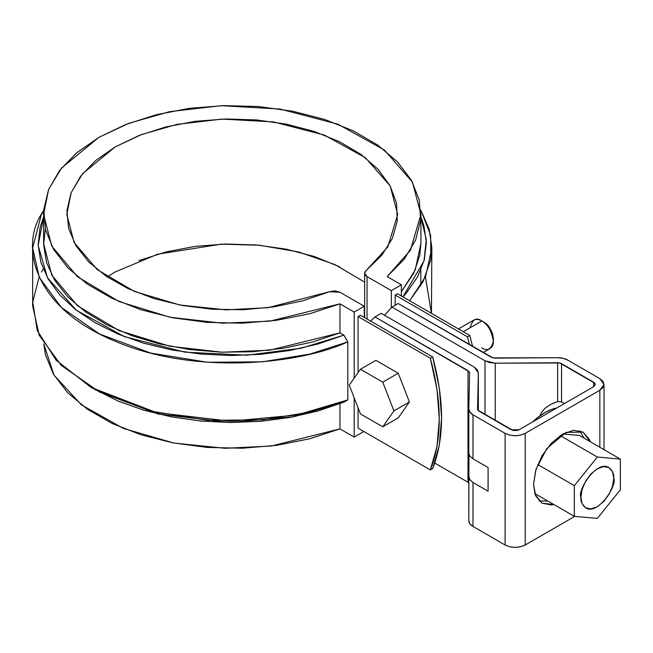 <?xml version="1.0" encoding="UTF-8"?>
<svg xmlns="http://www.w3.org/2000/svg" width="653" height="653" viewBox="0 0 653 653"><rect width="100%" height="100%" fill="white"/><g stroke="black" fill="none" stroke-linecap="round" stroke-linejoin="round"><path stroke-width="0.98" d="M358.064 316.525L430.351 358.268L437.028 389.555L439.281 419.242L437.028 446.325L430.351 469.907L358.064 428.172L430.351 469.907L432.67 468.568L430.351 469.907C442.195 439.534 442.195 402.321 430.351 358.268L432.67 356.922L439.347 388.217L441.599 417.904L439.347 444.987L432.67 468.568C444.522 438.196 444.522 400.975 432.67 356.922L360.383 315.187L432.67 356.922L430.351 358.268L358.064 316.525L358.064 372.626L358.064 316.525L360.383 315.187L358.064 316.525M472.617 346.49L469.801 335.487L397.514 293.752L469.801 335.487L467.483 336.826L395.187 295.091L467.483 336.826L469.801 335.487L472.609 346.49M469.548 344.719L467.483 336.826L469.548 344.719M358.064 407.799L358.064 428.172L358.064 407.799M395.187 295.091L395.187 305.229L395.187 295.091L397.514 293.752L395.187 295.091M401.383 284.822L391.327 290.626L391.327 307.636L391.327 290.626L367.043 276.611L367.043 319.031L367.043 276.611L391.327 290.626L401.383 284.822L401.383 295.989L401.383 284.822L387.147 276.603L401.383 284.822M32.65 247.911L39.262 277.321L61.268 307.367L99.558 334.001L150.655 353.085L207.499 362.26L262.4 361.827L309.922 354.073L347.812 341.87C300.29 363.974 195.125 375.72 114.675 341.037C32.968 307.375 20.382 246.581 41.49 213.988L43.612 212.551L41.49 213.988L43.718 210.348L41.49 213.988L32.65 247.911L32.65 305.963L39.262 335.373L61.268 365.427L99.558 392.053L150.655 411.137L207.499 420.312L262.4 419.887L309.922 412.125L347.812 399.93L296.609 415.055L230.117 421.201L156.451 412.574L91.11 387.449L118.12 401.097L143.758 410.19L171.519 416.892L200.74 421.03L230.721 422.507L260.735 421.299L290.071 417.43L318.011 410.982L343.894 402.126L347.812 399.93L347.812 341.87L343.894 335.144L339.968 332.875L339.968 303.849L354.195 312.061L364.252 306.257L339.976 292.242L364.252 306.257L364.252 317.423L364.252 306.257L354.195 312.061L354.195 378.128L354.195 312.061L339.968 303.849L269.681 321.178L222.33 323.194L170.066 317.26L119.132 301.588L77.552 276.766L51.758 246.124L43.588 214.421L48.657 189.337L61.611 167.96L98.848 137.399L128.812 123.327L169.584 111.679L221.22 105.68L280.064 109.051L337.936 124.192L384.478 150.076L412.41 182.081L420.916 214.421L410.419 250.246L387.147 276.603L404.338 259.07L415.635 240.01L420.663 220.069L419.242 199.94L411.423 180.301L397.473 161.838L377.875 145.162L353.289 130.869L324.565 119.426L292.683 111.23L258.727 106.57L223.873 105.606L189.297 108.357L156.198 114.74L125.703 124.527L98.848 137.399L76.556 152.9L59.594 170.506L48.542 189.623L43.775 209.58L45.457 229.701L53.53 249.307L67.716 267.714L87.535 284.3L112.3 298.494L141.17 309.808L173.159 317.864L207.172 322.378L242.043 323.194L276.578 320.296L309.595 313.767L339.968 303.849L339.968 332.875L312.754 341.96L283.32 348.302L252.458 351.747L221.041 352.179L189.933 349.592L160.001 344.066L132.077 335.748L106.929 324.868L85.257 311.726L67.659 296.691L54.64 280.178L46.543 262.645L43.596 244.581L45.269 228.934M354.195 397.832L354.195 437.102L363.868 431.519L354.195 437.102L354.195 397.832M43.261 269.077L41.49 272.04L43.261 269.077M91.11 387.449L56.191 360.26L37.237 330.524L32.772 301.98L39.082 276.937M94.979 389.686L158.214 414.043L229.538 422.499L294.062 416.679L343.894 402.126L347.812 399.93L347.812 341.87L343.894 335.144L301.131 348.237L246.695 355.216L184.783 352.13L124.421 336.646L76.336 310.224L47.498 277.868L38.152 245.422L43.637 216.918M43.588 217.025L40.119 227.399L38.135 244.736L40.804 262.033L48.085 278.888L59.782 294.895L75.626 309.669L95.224 322.843L118.12 334.116L143.758 343.209L171.519 349.902L200.74 354.04L230.721 355.526L260.735 354.318L290.071 350.441L318.011 344L343.894 335.144L339.968 332.875L269.681 350.204L222.33 352.22L170.066 346.286L119.132 330.614L77.552 305.792L51.758 275.15L43.588 243.447L43.588 214.421M420.916 217.025L423.813 225.252L426.376 242.565L424.287 259.894L417.577 276.823L406.419 292.96L402.909 296.87L424.009 260.922L426.27 239.537L420.916 217.033M420.916 214.421L420.916 243.447L415.243 269.967L401.383 291.72L413.871 272.93L419.83 255.111L420.916 243.104M409.635 300.755L423.095 281.672L430.833 259.543L430.629 235.17L420.769 210.037L429.168 229.081L431.853 247.911L425.585 276.578L409.635 300.755M425.421 276.937L431.445 313.342L431.853 247.911M364.643 282.169L334.965 264.579L298.682 251.976L259.567 245.25L221.391 244.149L157.683 254.188L115.263 271.917L107.165 276.937M366.202 270.481L387.833 246.907L397.701 214.421L390.143 185.885L365.402 157.724L324.329 135.057L273.468 121.907L221.947 119.083L176.89 124.405L141.358 134.608L115.263 146.876L82.645 173.633L71.267 192.382L66.802 214.421L74.099 242.467L97.158 269.567L134.33 291.409L179.763 305.008L226.167 309.873L267.95 307.685L329.357 291.752L302.845 300.813L273.876 306.869L243.471 309.718L212.674 309.269L182.562 305.531L154.165 298.633L128.478 288.814L106.39 276.415L88.661 261.869L75.919 245.675L68.589 228.403L66.933 210.641L71.014 193.019L80.678 176.13L95.607 160.573L115.263 146.876L138.983 135.522L165.927 126.911L195.182 121.327L225.709 118.977L256.474 119.932L286.398 124.16L314.436 131.522L339.633 141.75L361.109 154.508L378.111 169.339L390.061 185.73L396.534 203.116L397.318 220.894L392.38 238.451L381.883 255.176L366.202 270.481L364.643 273.264L367.043 276.611L365.394 275.248L364.668 273.64L364.945 271.983L366.202 270.481M43.743 343.845L53.987 375.116L81.299 404.795L123.384 428.417L173.82 443.028L225.016 448.301L271.224 446.032L339.968 428.882L339.968 403.676L339.968 428.882L354.195 437.102L339.968 428.882L309.595 438.808L276.578 445.338L242.043 448.236L207.172 447.419L173.159 442.905L141.17 434.849L112.3 423.536L87.535 409.341L67.716 392.755L53.53 374.349L45.457 354.742L43.743 343.845M339.976 292.242L329.357 291.752L334.818 290.871L339.976 292.242M138.983 260.563L165.927 251.952L195.182 246.369L225.709 244.01L256.474 244.965L286.398 249.201L314.436 256.556L339.633 266.791M550.234 404.615L544.52 408.688L540.904 413.504L540.08 415.716L540.904 413.504L544.52 408.688L550.234 404.615L557.613 401.603L557.613 362.75A5.469 3.159 180 0 1 561.547 363.68L561.547 401.913L557.613 401.603L557.613 362.75L495.235 363.199L485.008 360.791L485.008 414.606L485.008 360.791L391.98 307.081L398.167 303.514L492.999 357.909L557.507 357.697L563.041 358.309L567.735 360.105L599.854 378.65L602.939 381.311L604.017 384.454L602.939 387.596L599.854 390.257L525.216 433.347L520.596 435.127L515.16 435.755L509.715 435.127L505.104 433.347L472.984 414.81L469.874 412.1L468.821 408.9L469.589 372.887L469.189 371.663L374.961 316.909L381.156 313.334L474.176 367.043L477.294 369.753L478.339 372.953L477.572 408.966L477.98 410.19L513.062 430.466L517.249 430.466L519.021 429.78L593.667 386.682L595.267 384.454L594.85 383.246L559.743 362.986L495.235 363.199L489.701 362.595L485.008 360.791L391.98 307.081L384.503 315.268M391.98 307.081L398.167 303.514L491.195 357.224L495.129 358.146L557.507 357.697A14.219 8.211 180 0 1 567.735 360.105L599.854 378.65L604.017 384.454L599.854 390.257L599.854 447.264L599.854 390.257L525.216 433.347L525.216 544.994L574.762 516.384L525.216 544.994L520.596 546.773L515.16 547.394L509.715 546.773L505.104 544.994L472.984 526.449L469.874 523.739L468.821 520.547A14.219 8.211 0 0 0 468.821 520.645A14.219 8.211 0 0 0 472.984 526.449L472.984 482.461L469.866 479.71L468.821 476.029L468.993 454.488L468.936 467.279M468.005 482.265L434.743 463.067L467.989 482.257L467.989 370.618L374.961 316.909L370.618 321.096M477.572 409.007A5.469 3.159 180 0 1 477.572 408.966L477.572 409.039A5.469 3.159 180 0 0 479.171 411.235L511.291 429.78L519.021 429.78L593.667 386.682L593.667 382.217L593.667 386.682L595.267 384.454L593.667 382.217L561.547 363.68L561.547 401.913L564.421 403.57L561.547 401.913M533.525 484.371L535.738 470.282L542.023 455.786L551.434 443.093L562.535 434.131L573.636 430.27L583.039 432.098L589.332 439.338L590.239 441.714L583.039 432.098L566.037 432.351L546.888 448.456L536.08 469.148L533.525 484.371L535.738 495.913L542.023 503.153L535.182 494.574L533.525 484.371M553.948 504.581L551.434 504.973L542.023 503.153L553.94 504.573M584.051 438.139L579.717 430.719M539.166 500.957L547.753 501.006M495.235 363.199L495.235 420.508L495.235 363.199M557.613 401.603L553.336 403.13M478.347 410.623L478.347 372.863L478.339 410.623L478.339 372.953L477.572 409.047M468.821 476.306L468.821 520.547M468.821 520.645L468.895 471.058M469.85 456.088L472.984 458.798L488.085 467.515L488.085 491.178L472.984 482.461L472.984 526.449L505.104 544.994L505.104 433.347L472.984 414.81L472.984 458.798L488.085 467.515L488.085 491.178L472.984 482.461L469.866 479.71L468.821 476.029M525.216 433.347L525.216 544.994C518.506 548.128 511.805 548.128 505.104 544.994L505.104 433.347C511.805 436.482 518.506 436.482 525.216 433.347M468.821 409.113L468.821 453.419L469.858 456.104L472.984 458.798L472.984 414.81A14.219 8.211 180 0 1 468.821 409.007A14.219 8.211 180 0 1 468.821 408.9L469.589 372.887L467.989 370.618L467.989 482.257L468.821 482.877M468.821 453.419L468.821 409.007M374.961 316.909L381.156 313.334L474.176 367.043L478.347 372.847M534.831 493.546L574.33 516.343L574.33 485.661L597.34 457.035L620.35 459.092L620.35 489.774L597.34 518.4L574.33 516.343L597.34 518.4L620.35 489.774L620.35 459.092L597.34 457.035L574.33 485.661L574.33 516.343L534.831 493.546M537.745 464.544L574.33 485.661L537.745 464.544M579.358 435.429L620.35 459.092L579.358 435.429L562.845 433.951L579.358 435.429M560.192 435.592L597.34 457.035L560.192 435.592M580.901 497.211L582.158 489.228L585.717 481.008L591.047 473.817L597.34 468.74L603.625 466.552L608.963 467.589L612.522 471.686L613.779 478.233L612.522 486.216L608.963 494.427L603.625 501.626L597.34 506.695L591.047 508.883L585.717 507.846L582.158 503.749L580.901 497.211C580.55 501.39 582.158 504.94 585.717 507.854C597.773 515.87 617.469 485.138 613.779 478.233C614.122 474.045 612.522 470.503 608.963 467.589C596.907 459.573 577.211 490.305 580.901 497.211M556.821 407.962C548.765 409.643 540.717 414.288 532.668 421.903L537.199 417.912L544.741 412.696L552.291 409.202L556.821 407.954M491.056 347.837A16.407 9.477 -120 0 0 492.215 334.442A16.407 9.477 -120 0 0 481.824 320.998L463.255 331.716L481.824 320.998A16.407 9.477 -120 0 0 472.592 320.95M375.908 360.325L398.232 373.214L409.398 401.987L398.232 417.871L382.764 426.801L360.44 413.912L349.273 385.139L360.44 369.255L382.764 382.144L393.93 410.917L382.764 426.801L360.44 413.912L349.273 385.139L360.44 369.255L375.908 360.325L398.232 373.214L382.764 382.144L398.232 373.214L409.398 401.987L393.93 410.917L382.764 426.801L398.232 417.871L409.398 401.987L393.93 410.917L382.764 382.144L360.44 369.255L375.908 360.325M493.423 338.858L492.689 334.165L490.591 329.332L487.456 325.096L483.751 322.109C488.322 324.117 491.546 329.7 493.423 338.858L493.423 341.095C491.17 330.1 487.309 323.398 481.824 320.998C476.339 317.064 472.47 319.301 470.217 327.692M481.824 347.788C487.309 351.722 491.17 349.486 493.423 341.095M420.752 285.81L420.899 269.901L420.752 285.81M364.643 317.652L364.643 273.313M604.017 384.454L604.017 449.664M458.455 328.941L473.613 320.182M490.028 348.604L483.147 352.571M481.824 320.998L483.751 322.109"/></g></svg>
